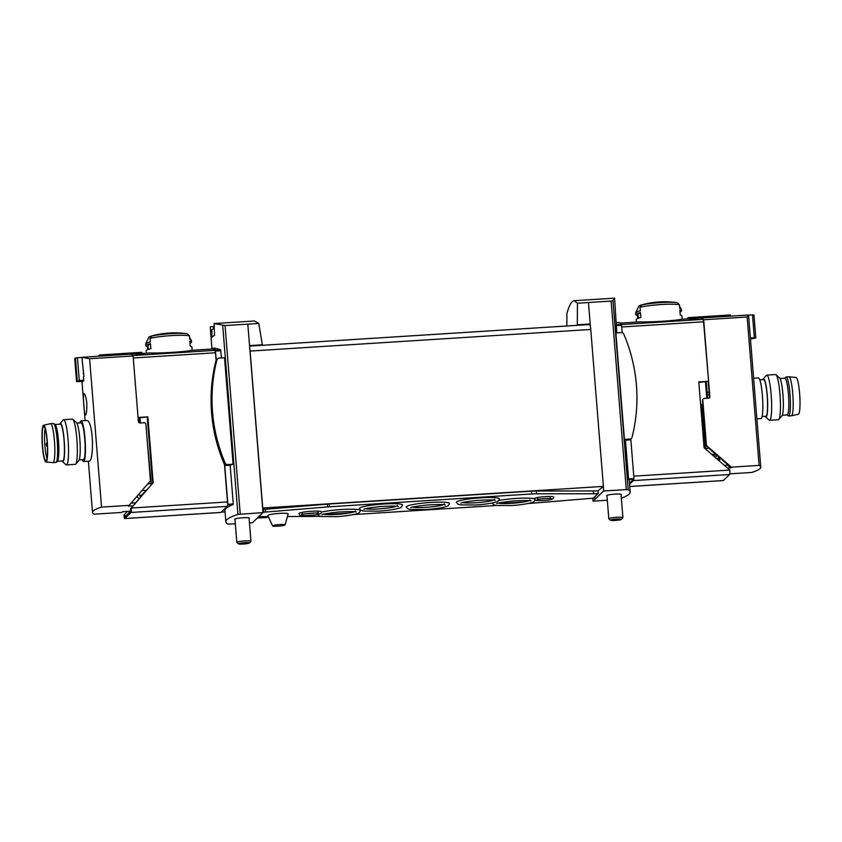 <?xml version="1.0" encoding="UTF-8"?>
<svg xmlns="http://www.w3.org/2000/svg" width="842" height="842" viewBox="0 0 842 842"><rect width="100%" height="100%" fill="white"/><g stroke="black" fill="none" stroke-linecap="round" stroke-linejoin="round"><path stroke-width="1.26" d="M576.738 325.359L577.307 324.823L577.454 303.236L574.149 300.71C571.707 300.931 569.297 305.151 566.908 313.35L566.824 325.991M577.454 303.236L611.124 301.057L626.29 489.602L628.174 489.665A122.3 14.367 -4.6 0 1 630.184 491.981A122.3 14.367 -4.6 0 1 621.354 498.201M574.149 300.71L614.555 298.142L612.965 300.605L611.124 301.057M258.789 323.454L254.484 320.991L214.078 323.549L225.046 325.549L258.789 323.454L262.378 344.799L261.82 345.346M213.521 328.506L213.373 326.591L210.247 326.812L211.9 348.504M214.078 323.549L214.531 335.284A122.3 14.367 -4.6 0 0 211.195 338.495L210.247 326.812M698.839 382.436L708.606 381.279L698.797 381.9L704.091 447.733L729.803 470.068A3.968 0.558 86.4 0 1 729.593 474.499L723.278 480.55A3.968 0.558 86.4 0 1 723.215 480.582A3.968 0.558 86.4 0 1 723.152 480.561M706.301 381.984L707.617 398.245M696.692 318.276A84.926 12.02 86.4 0 1 698.292 319.044L689.903 319.571A84.926 12.02 86.4 0 0 688.303 318.802L696.692 318.276L696.766 319.139M191.029 350.346L212.658 348.977A84.926 12.02 86.4 0 1 215.015 350.346L132.794 355.566A84.926 12.02 -93.6 0 0 130.436 354.198A84.926 12.02 -93.6 0 0 129.857 354.335M191.029 350.377C186.408 351.724 159.98 353.398 150.392 352.956M136.688 354.682L145.077 354.145A84.926 12.02 86.4 0 0 143.477 353.377L135.088 353.903A84.926 12.02 86.4 0 1 136.688 354.682M138.088 417.916L147.866 416.864L153.16 482.698L152.56 483.276L147.255 417.443M215.015 350.346L215.489 352.766L133.268 357.987L138.056 417.485L147.866 416.864M221.53 357.945L220.572 349.756L215.026 348.146M233.087 464.247L227.677 464.584A2.547 2.505 46.2 0 1 225.151 463.026A162.211 159.443 46.2 0 1 216.868 359.966A2.547 2.505 46.2 0 1 219.109 358.103L224.519 357.755L233.087 464.247A122.3 14.367 -4.6 0 0 230.161 465.289L233.276 503.958L227.866 504.295L227.54 505.211A3.968 0.558 86.4 0 1 227.287 506.368L220.972 512.42A3.968 0.558 86.4 0 1 220.909 512.452A3.968 0.558 86.4 0 1 220.836 512.431M235.339 523.819L227.845 524.092A122.3 14.367 -4.6 0 1 225.835 521.777L224.94 510.568A122.3 14.367 -4.6 0 1 233.108 504.6L233.276 503.958M225.835 521.777A122.3 14.367 -4.6 0 1 237.928 514.43L262.988 512.599L252.389 522.766L249.464 522.956M217.552 358.787L216.594 359.702A2.547 2.505 46.2 0 0 215.91 360.881A162.211 159.443 46.2 0 0 224.204 463.942A2.547 2.505 46.2 0 0 226.719 465.5L230.161 465.289M224.677 464.679L227.866 504.295M211.142 349.072A86.631 12.262 86.4 0 1 212.637 348.293A86.631 12.262 86.4 0 1 215.352 350.083L216.268 360.092M630.184 491.981L629.279 480.771A122.3 14.367 175.4 0 0 628.658 479.498L628.553 478.877L633.963 478.53L629.5 483.424M624.438 439.408L629.837 439.071A2.547 2.505 46.2 0 0 632.089 437.208A162.211 159.443 46.2 0 0 623.796 334.148A2.547 2.505 46.2 0 0 621.27 332.579L615.87 332.927L624.438 439.408A122.3 14.367 -4.6 0 1 625.448 440.198L628.553 478.877M614.586 298.173L616.807 332.864M625.448 440.198L628.89 439.987A2.547 2.505 46.2 0 0 630.447 439.303L631.405 438.387M630.784 438.977L633.963 478.53M130.689 510.736L124.9 517.188L130.763 511.568L130.531 508.768L131.289 508.042A3.968 0.558 86.4 0 1 131.078 512.473L124.763 518.525A3.968 0.558 86.4 0 1 124.7 518.556A3.968 0.558 86.4 0 1 123.921 515.115L127.131 511.378M189.997 343.104A22.934 2.694 175.4 0 0 191.502 341.999L191.366 340.315A22.934 2.694 175.4 0 0 191.292 340.136A22.934 2.694 175.4 0 0 189.713 339.463L189.418 335.842L187.282 333.79A21.229 2.494 175.4 0 0 186.756 333.706A84.926 84.926 0 0 0 175.147 332.832A12.367 1.452 175.4 0 0 160.464 334.011A84.926 84.926 0 0 0 151.36 336.074A19.271 2.263 175.4 0 1 154.097 335.421A84.168 82.737 46.2 0 0 151.802 336.042L150.023 338.337L150.308 341.968A22.934 2.694 175.4 0 0 145.687 343.81A22.934 2.694 175.4 0 0 145.645 343.999L145.782 345.673A22.934 2.694 175.4 0 0 147.434 346.525L147.687 349.609M151.802 336.042A21.229 2.494 175.4 0 1 186.756 333.706L187.282 333.79M151.36 336.074A19.271 2.263 175.4 0 0 148.823 337.274L145.687 343.81M192.165 350.272L191.902 347.041A22.934 2.694 175.4 0 0 190.25 346.188L189.839 341.147A22.934 2.694 175.4 0 1 191.502 341.999M145.782 345.673A22.934 2.694 175.4 0 1 150.444 343.641L150.855 348.693A22.934 2.694 175.4 0 0 146.192 350.725L146.392 353.177M680.01 312.014A22.934 2.694 175.4 0 0 681.504 310.908L681.367 309.225A22.934 2.694 175.4 0 0 681.294 309.046A22.934 2.694 175.4 0 0 679.715 308.372L679.42 304.751L677.294 302.699A21.229 2.494 175.4 0 0 676.758 302.615A21.229 2.494 175.4 0 0 641.804 304.951L640.025 307.246L640.309 310.866A22.934 2.694 175.4 0 0 635.689 312.719A22.934 2.694 175.4 0 0 635.657 312.898L635.784 314.582A22.934 2.694 175.4 0 0 637.447 315.434L637.689 318.518M641.804 304.951A84.168 82.737 46.2 0 1 644.098 304.33A19.271 2.263 175.4 0 0 641.362 304.983A84.926 84.926 0 0 1 650.466 302.92A12.367 1.452 175.4 0 1 665.148 301.741A84.926 84.926 0 0 1 676.758 302.615L677.294 302.699M641.362 304.983A19.271 2.263 175.4 0 0 638.825 306.183L635.689 312.719M620.312 323.107L640.394 321.833C649.982 322.307 676.41 320.634 681.041 319.286L700.986 317.992A84.926 12.02 86.4 0 1 703.344 319.36L708.606 381.279M682.167 319.181L681.904 315.95A22.934 2.694 175.4 0 0 680.252 315.097L679.852 310.056A22.934 2.694 175.4 0 1 681.504 310.908M635.784 314.582A22.934 2.694 175.4 0 1 640.446 312.55L640.857 317.592A22.934 2.694 175.4 0 0 636.194 319.623L636.394 322.086M153.16 482.698L131.289 508.042L227.498 501.937A3.968 0.558 86.4 0 1 227.54 505.211M215.489 352.766L216.099 360.355M224.477 464.437L227.498 501.937M123.921 515.115L124.669 514.388L124.9 517.188M247.822 324.191L249.548 345.588L262.378 344.799M588.474 302.583L590.41 326.622A5.662 0.8 86.4 0 1 590.758 329.464L603.388 486.392L262.736 508.01L262.988 512.599M577.307 324.823L590.2 323.97L589.6 324.538M603.388 486.392L603.64 490.991L626.29 489.602M249.548 345.588L262.62 508.115M589.558 324.591A5.662 0.8 86.4 0 1 589.653 324.538A5.662 0.8 86.4 0 1 590.41 326.622M249.758 348.241A5.662 0.8 86.4 0 1 250.106 351.082L262.736 508.01M268.63 517.335L257.305 518.051M603.272 486.508L598.083 490.791A11.325 1.326 -4.6 0 1 593.336 490.96L593.557 493.759L536.491 493.801A11.325 1.326 -4.6 0 0 531.734 493.959L329.475 506.8A11.325 1.326 -4.6 0 0 327.643 506.926L265.704 512.052A11.325 1.326 -4.6 0 1 263.872 512.189L262.957 512.252M592.8 498.148L593.042 501.158L603.64 490.991M607.314 500.222L593.042 501.158M621.07 494.749A7.357 0.863 175.4 0 0 621.333 494.486A7.357 0.863 175.4 0 0 613.934 494.212A7.357 0.863 175.4 0 0 606.661 495.664A7.357 0.863 175.4 0 0 606.966 495.885M616.565 322.665L618.733 322.518A86.631 12.262 86.4 0 1 621.449 324.317L622.238 332.706M633.637 479.445A3.968 0.558 86.4 0 1 633.384 480.603L629.563 484.266M249.095 518.346A7.357 0.863 175.4 0 0 249.358 518.093A7.357 0.863 175.4 0 0 241.949 517.819A7.357 0.863 175.4 0 0 234.686 519.272A7.357 0.863 175.4 0 0 234.992 519.482M130.531 508.768L144.414 492.675L140.267 496.654M151.202 484.845L152.56 483.276M140.246 496.464L148.171 488.36M124.669 514.388L127.268 511.378M139.109 417.979L139.498 422.884M638.12 315.392L637.447 315.434M148.118 346.483L147.434 346.525M640.488 313.035A20.671 2.431 175.4 0 0 638.047 314.403L638.362 318.287M150.486 344.125A20.671 2.431 175.4 0 0 148.045 345.494L148.35 349.377M143.55 354.24L143.477 353.377M621.449 519.377L622.869 517.725A7.073 0.831 175.4 0 0 622.869 517.725A7.073 0.831 175.4 0 0 622.912 517.62A7.073 0.831 175.4 0 0 615.797 517.367A7.073 0.831 175.4 0 0 608.808 518.756A7.073 0.831 175.4 0 0 608.861 518.851L610.534 520.251A5.515 0.653 175.4 0 0 615.965 520.388A5.515 0.653 175.4 0 0 621.438 519.398A5.515 0.653 175.4 0 0 621.449 519.377A5.515 0.653 175.4 0 0 615.934 519.093A5.515 0.653 175.4 0 0 610.534 520.251M214.005 328.79A14.924 1.758 175.4 0 0 212.068 329.559A14.924 1.758 175.4 0 0 211.858 329.864L211.805 337.2A15.566 1.831 175.4 0 0 211.837 337.326M212.679 336.526A15.566 1.831 175.4 0 0 211.805 337.2M250.874 541.353A7.073 0.831 175.4 0 0 250.895 541.332A7.073 0.831 175.4 0 0 250.937 541.227A7.073 0.831 175.4 0 0 243.812 540.964A7.073 0.831 175.4 0 0 236.823 542.364A7.073 0.831 175.4 0 0 236.886 542.458L238.56 543.858A5.515 0.653 175.4 0 0 243.991 543.995A5.515 0.653 175.4 0 0 249.453 542.995A5.515 0.653 175.4 0 0 249.474 542.974A5.515 0.653 175.4 0 0 243.959 542.701A5.515 0.653 175.4 0 0 238.56 543.858M262.725 509.442L263.641 509.389L263.872 512.189M593.336 490.96L536.259 490.991A11.325 1.326 -4.6 0 0 531.513 491.16L329.243 503.99A11.325 1.326 -4.6 0 0 327.422 504.126L265.472 509.252A11.325 1.326 -4.6 0 1 263.641 509.389M462.668 502.558A16.345 1.926 175.4 0 0 475.783 502.758A16.345 1.926 175.4 0 0 493.359 500.085M365.67 508.715A16.345 1.926 175.4 0 0 378.795 508.915A16.345 1.926 175.4 0 0 396.361 506.242M498.38 503.116A16.345 1.926 175.4 0 0 511.504 503.327A16.345 1.926 175.4 0 0 529.071 500.653M523.156 501.979A16.335 1.916 -4.6 0 1 511.504 503.253A16.335 1.916 -4.6 0 1 501.032 503.39L523.156 501.979M323.633 514.209A16.345 1.926 175.4 0 0 336.758 514.409A16.345 1.926 175.4 0 0 354.324 511.736M348.409 513.073A16.335 1.916 -4.6 0 1 336.758 514.336A16.335 1.916 -4.6 0 1 326.286 514.473L348.409 513.073M598.083 490.791L598.304 493.601A11.325 1.326 -4.6 0 1 593.557 493.759M597.252 494.307L593.989 497.433M596.41 497.917L532.628 503.179A11.325 1.326 -4.6 0 1 530.66 503.327L528.292 503.474M496.401 505.495L353.545 514.557M320.644 516.399L287.406 516.535M268.293 516.609L262.125 516.63A11.325 1.326 -4.6 0 0 258.683 516.725M480.824 497.843A21.681 2.547 -4.6 0 1 499.548 498.959L498.411 500.79C498.769 501.779 489.118 504.179 475.541 505.011L460.374 504.884L457.785 504.063L456.364 502.432A21.681 2.547 -4.6 0 1 480.824 497.843M383.836 504A21.681 2.547 -4.6 0 1 402.56 505.116L401.423 506.947C401.781 507.926 392.119 510.336 378.553 511.168L363.386 511.041L360.786 510.21L359.376 508.589A21.681 2.547 -4.6 0 1 383.836 504M430.757 502.442A21.681 2.547 -4.6 0 1 449.481 503.558L448.344 505.379C448.702 506.368 439.04 508.768 425.463 509.599L410.307 509.484L407.707 508.652L406.286 507.031A21.681 2.547 -4.6 0 1 430.757 502.442M553.594 497.054A9.63 1.126 175.4 0 0 543.911 496.706A9.63 1.126 175.4 0 0 534.407 498.601C535.754 500.295 533.175 500.748 543.058 500.537C550.931 500.064 554.446 498.906 553.594 497.054M321.223 511.778A11.178 1.316 175.4 0 0 309.972 511.368A11.178 1.316 175.4 0 0 298.931 513.567C300.468 515.157 296.9 515.841 308.919 515.578C318.602 514.841 322.707 513.578 321.223 511.778M272.576 525.892L267.819 515.578A10.188 1.2 -4.6 0 1 279.323 513.409A10.188 1.2 -4.6 0 1 288.122 513.946L285.08 524.892A6.273 0.737 175.4 0 0 279.66 524.555A6.273 0.737 175.4 0 0 272.576 525.892A6.273 0.737 175.4 0 0 277.986 526.155A6.273 0.737 175.4 0 0 285.08 524.892M321.202 512.199A21.681 2.547 -4.6 0 1 341.799 509.494A21.681 2.547 -4.6 0 1 360.523 510.61L359.387 512.441C359.745 513.42 350.093 515.83 336.516 516.662L321.349 516.535L318.76 515.714L317.339 514.083M498.706 500.516A21.681 2.547 -4.6 0 1 516.546 498.411A21.681 2.547 -4.6 0 1 534.438 498.811M305.478 513.778A7.788 0.916 175.4 0 0 309.046 513.662A7.788 0.916 175.4 0 0 314.782 513.031M313.456 513.062A6.515 0.768 -4.6 0 1 306.804 513.599M412.591 507.147A16.345 1.926 175.4 0 0 425.715 507.358A16.345 1.926 175.4 0 0 443.281 504.684M762.094 416.527L765.894 416.285A18.398 2.6 -93.6 0 0 767.167 395.572A18.398 2.6 -93.6 0 0 763.568 379.553L759.768 379.795M700.333 318.16A84.926 12.02 86.4 0 1 700.986 317.992L748.527 315.003L747.159 317.002L759.095 465.394A84.926 9.978 -4.6 0 1 760.768 467.142A84.926 9.978 -4.6 0 1 751.738 472.457L729.793 473.846M748.527 315.003L760.768 467.142M701.197 404.349A5.662 0.8 86.4 0 1 702.302 409.286L705.459 448.512A5.662 0.8 86.4 0 1 705.491 448.954M715.984 454.48L714.027 456.364M717.173 455.511L715.216 457.395M709.027 392.33L707.143 392.425L709.027 392.33M700.986 317.992A84.926 12.02 86.4 0 1 703.659 319.76L709.869 396.971A1.137 1.116 46.2 0 1 708.838 398.161L704.365 398.445A1.695 1.673 46.2 0 0 703.323 398.908L702.944 399.266A1.695 1.673 -133.8 0 0 702.449 400.603L706.038 445.186A1.695 1.673 -133.8 0 0 706.617 446.344L727.972 464.889L724.52 465.479M718.079 459.879L718.016 459.016L717.152 459.079M719.121 460.784L719.552 457.574L718.237 458.806M718.984 457.08L717.026 458.964M727.541 468.099L730.582 467.91L731.372 467.152L759.095 465.394M708.227 381.637L709.49 397.329A1.137 1.116 -133.8 0 1 709.322 398.024M703.323 398.908A1.695 1.673 46.2 0 0 702.817 400.234L706.406 444.829A1.695 1.673 46.2 0 0 706.996 445.986L731.372 467.152M730.467 316.118L730.372 314.961L688.198 317.634L688.293 318.792M703.659 319.76L747.159 317.002M750.369 337.895L754.337 337.737L752.495 314.887L748.538 315.097M754.337 337.737L755.79 337.884L753.948 314.95L752.495 314.887M755.79 337.884L750.475 339.168M688.198 317.634L686.904 318.886M719.647 460.174L719.057 460.732M718.521 460.258L718.258 458.795M730.582 467.91L727.562 465.279M756.884 418.842L760.989 418.579A20.387 2.884 -93.6 0 0 762.399 395.645A20.387 2.884 -93.6 0 0 758.4 377.9L753.611 378.205M765.136 416.327A19.177 2.715 -93.6 0 0 765.546 416.885A19.177 2.715 -93.6 0 0 767.273 395.477A19.177 2.715 -93.6 0 0 763.136 379.005A19.177 2.715 -93.6 0 0 762.799 379.605M765.546 416.885L769.125 420.095A22.65 3.21 -93.6 0 0 769.599 420.305A22.65 3.21 -93.6 0 0 771.167 394.814A22.65 3.21 -93.6 0 0 766.725 375.1A22.65 3.21 -93.6 0 0 766.283 375.364L763.136 379.005M769.599 420.305L778.397 419.748A22.65 3.21 -93.6 0 0 778.839 419.484A22.65 3.21 -93.6 0 0 779.966 394.256A22.65 3.21 -93.6 0 0 775.998 374.743A22.65 3.21 -93.6 0 0 775.524 374.543L766.725 375.1M778.839 419.484L781.976 415.843A19.177 2.715 -93.6 0 0 782.934 394.488A19.177 2.715 -93.6 0 0 779.576 377.963L775.998 374.743M787.007 414.948L788.301 415.864A19.534 2.768 -93.6 0 0 788.617 415.98L791.417 415.801A19.534 2.768 -93.6 0 0 791.48 415.79L798.395 414.211A18.398 2.6 -93.6 0 0 799.616 393.519A18.398 2.6 -93.6 0 0 796.069 377.5L789.007 376.806A19.534 2.768 -93.6 0 0 788.943 376.806L786.144 376.984A19.534 2.768 -93.6 0 0 785.839 377.132L784.67 378.216M791.48 415.79A19.534 2.768 -93.6 0 0 792.775 393.814A19.534 2.768 -93.6 0 0 789.007 376.806M788.617 415.98A19.534 2.768 -93.6 0 0 789.975 393.993A19.534 2.768 -93.6 0 0 786.144 376.984M782.323 415.243L787.154 414.938A18.398 2.6 -93.6 0 0 788.428 394.224A18.398 2.6 -93.6 0 0 784.818 378.205L779.987 378.511M76.864 423.126L81.137 422.852A18.398 2.6 86.4 0 1 84.905 441.061A18.398 2.6 86.4 0 1 83.474 459.585L79.201 459.858M86.789 403.044C86.073 397.235 85.147 394.119 84.021 393.719C82.463 393.172 84.432 415.895 85.379 415.19C86.494 414.275 86.968 410.233 86.789 403.044M133.078 505.821L128.479 506.116L150.002 481.329A1.695 1.673 -133.8 0 0 150.402 480.108L145.908 424.305A1.695 1.673 -133.8 0 0 144.098 422.737L140.182 422.979A1.695 1.673 -133.8 0 1 138.372 421.41L133.099 355.966L89.599 358.724L101.545 507.116A84.926 9.978 -4.6 0 0 92.504 512.431A84.926 9.978 -4.6 0 0 94.178 514.178L121.901 512.42L122.69 511.662L130.215 511.189M89.599 358.724L81.895 357.387L83.621 373.427M82.232 381.615L82.274 382.184A84.926 9.978 -4.6 0 1 83.779 380.742L83.463 376.816A84.926 9.978 -4.6 0 1 83.874 376.553L83.611 373.195A84.926 9.978 175.4 0 0 83.19 373.459M83.6 461.563L88.947 461.227C94.336 462.1 93.536 418.863 86.368 420.547L81.011 420.874A20.387 2.884 86.4 0 1 85.179 441.04A20.387 2.884 86.4 0 1 83.6 461.563A20.387 2.884 86.4 0 1 82.232 459.658M151.213 484.95A5.662 0.8 -93.6 0 0 151.128 483.687L147.539 444.481M135.646 502.842L131.194 503.127M129.268 505.358L101.545 507.116M137.257 496.096L137.341 497.117L139.193 498.727M133.099 355.966A84.926 12.02 -93.6 0 0 130.436 354.198L150.392 352.924M99.619 356.145L99.524 354.987L141.698 352.314L141.793 353.472M82.716 381.594L76.559 381.637L74.706 358.703A84.926 12.02 -93.6 0 1 75.443 357.997L77.285 380.942L79.285 380.573L77.443 357.724L75.443 357.997M76.559 381.637L77.285 380.942M81.895 357.397L77.443 357.724M79.285 380.573L83.737 380.195M98.219 356.24L99.524 354.987M138.72 494.412L140.182 495.685L140.33 497.412M79.906 422.937A20.387 2.884 86.4 0 1 81.011 420.874M59.677 424.221A19.177 2.715 86.4 0 1 60.024 423.621L63.161 419.979A22.65 3.21 86.4 0 1 63.603 419.716L72.401 419.158A22.65 3.21 86.4 0 1 72.875 419.358L76.454 422.579A19.177 2.715 86.4 0 1 79.979 441.366A19.177 2.715 86.4 0 1 78.864 460.458L75.717 464.1A22.65 3.21 86.4 0 1 75.275 464.363L66.476 464.921A22.65 3.21 86.4 0 1 66.002 464.71L62.424 461.5A19.177 2.715 86.4 0 1 62.013 460.942M72.875 419.358A22.65 3.21 86.4 0 1 77.032 441.555A22.65 3.21 86.4 0 1 75.717 464.1M63.603 419.716A22.65 3.21 86.4 0 1 68.234 442.113A22.65 3.21 86.4 0 1 66.476 464.921M60.024 423.621A19.177 2.715 86.4 0 1 64.318 442.366A19.177 2.715 86.4 0 1 62.424 461.5M57.33 461.248L62.771 460.9A18.398 2.6 -93.6 0 0 64.055 440.187A18.398 2.6 -93.6 0 0 60.445 424.168L54.993 424.515M47.005 458.322A16.419 2.326 86.4 0 1 44.889 445.544A16.419 2.326 86.4 0 1 45.131 428.715M42.542 445.797A17.24 2.442 86.4 0 1 43.868 426.399A17.24 2.442 86.4 0 1 47.268 443.439A17.24 2.442 86.4 0 1 46.047 460.774A17.24 2.442 86.4 0 1 42.542 445.797M42.384 445.944A18.398 2.6 86.4 0 1 43.605 425.242A18.398 2.6 86.4 0 1 47.426 443.429A18.398 2.6 86.4 0 1 45.931 461.963A18.398 2.6 86.4 0 1 42.384 445.944M43.605 425.242L50.52 423.673A19.534 2.768 86.4 0 1 50.583 423.663A19.534 2.768 86.4 0 1 54.583 442.976A19.534 2.768 86.4 0 1 53.057 462.647A19.534 2.768 86.4 0 1 52.993 462.647L45.931 461.963M50.583 423.663L53.383 423.484A19.534 2.768 86.4 0 1 53.699 423.589A19.534 2.768 86.4 0 1 57.372 442.797A19.534 2.768 86.4 0 1 56.161 462.321A19.534 2.768 86.4 0 1 55.856 462.468L53.057 462.647M53.699 423.589L55.151 424.631A18.398 2.6 86.4 0 1 58.614 442.724A18.398 2.6 86.4 0 1 57.467 461.111L56.161 462.321M705.491 382.015L706.796 398.298M222.709 325.37L237.928 514.43M220.941 350.704L215.541 351.051M612.965 300.605L628.174 489.665M189.418 335.842A22.934 2.694 175.4 0 0 171.263 335.611A22.934 2.694 175.4 0 0 150.023 338.337M679.42 304.751A22.934 2.694 175.4 0 0 661.265 304.52A22.934 2.694 175.4 0 0 640.025 307.246M703.344 319.36L621.533 324.549M225.046 325.549L240.223 514.094M703.817 321.781L621.775 326.991M729.803 470.068L633.773 476.162M590.758 329.464L250.106 351.082M616.228 325.622L621.638 325.275M628.658 479.498L633.931 479.161M616.218 324.644L621.449 324.317M729.593 474.499L633.384 480.603M723.278 480.55L629.742 486.487M233.108 504.6L227.835 504.926M225.046 511.873L221.299 512.115L225.046 511.883M220.572 349.756L215.352 350.083M131.078 512.473L227.287 506.368M124.763 518.525L220.972 512.42M139.972 417.906L140.382 422.968M629.837 439.071L628.89 439.987M227.677 464.584L226.719 465.5M216.868 359.966L215.91 360.881M225.151 463.026L224.204 463.942M265.472 509.252L265.704 512.052M327.422 504.126L327.643 506.926M329.243 503.99L329.475 506.8M531.513 491.16L531.734 493.959M536.259 490.991L536.491 493.801M720.836 458.69L719.531 458.774M703.144 409.233L702.302 409.286M708.869 448.302L705.459 448.512M715.637 454.175L711.785 454.417M709.29 394.793L707.343 394.919M139.74 495.296L141.593 495.18M142.024 490.57L144.992 490.381M147.782 483.897L151.128 483.687M189.566 337.653L191.292 340.136M679.568 306.551L681.294 309.046M589.653 324.538L249.59 346.115M723.215 480.582L629.742 486.518M215.026 348.135L212.637 348.293M124.7 518.556L220.909 512.452M606.924 495.412L608.808 518.756M621.038 494.275L622.912 517.62M213.963 328.212A26.86 26.86 0 0 0 212.068 329.559M234.95 519.009L236.823 542.364M249.064 517.872L250.937 541.227M249.474 542.974L250.895 541.332M317.834 512.052L318.623 513.262C318.202 512.241 300.152 514.167 301.72 514.62L302.31 513.294M550.205 497.327L551.057 498.58C551.868 498.011 538.501 498.759 537.154 499.706L537.796 498.327M444.155 503.884L445.165 504.99C445.092 504.39 439.187 504.39 427.441 504.99C416.516 506.221 410.97 507.147 410.78 507.758M494.233 499.295L495.233 500.401C495.17 499.801 489.255 499.801 477.519 500.401C466.594 501.632 461.037 502.558 460.858 503.169M397.245 505.453L398.245 506.558C398.171 505.958 392.267 505.958 380.521 506.547C369.596 507.779 364.049 508.705 363.86 509.326M355.208 510.947L356.208 512.052C356.134 511.452 350.23 511.452 338.495 512.041C327.57 513.283 322.012 514.199 321.833 514.82M492.086 503L493.496 504.621L496.096 505.453L511.262 505.568C524.84 504.737 534.491 502.337 534.133 501.348L535.27 499.527M529.955 499.853L530.955 500.958C530.881 500.358 524.976 500.358 513.241 500.958C502.316 502.19 496.759 503.116 496.58 503.727M81.979 381.626L85.116 420.621M88.389 461.258L92.504 512.431M130.436 354.198L82.926 357.208M47.194 442.418A2.831 2.831 0 0 0 47.426 446.786"/></g></svg>
